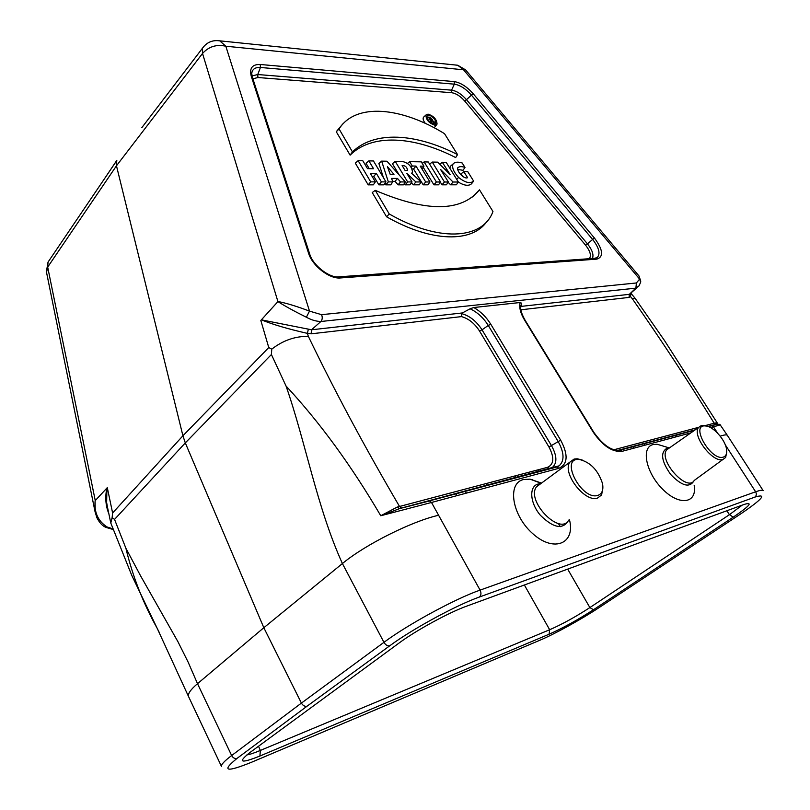 <?xml version="1.0" encoding="UTF-8"?>
<svg xmlns="http://www.w3.org/2000/svg" width="810" height="810" viewBox="0 0 810 810"><rect width="100%" height="100%" fill="white"/><g stroke="black" fill="none" stroke-linecap="round" stroke-linejoin="round"><path stroke-width="1.21" d="M278.022 301.522C286.365 303.122 296.865 306.332 309.511 311.121L321.54 314.665C322.633 317.226 322.441 319.484 320.962 321.438C316.426 321.469 311.556 320.072 306.372 317.236C294.496 311.344 285.019 306.139 277.931 301.614L202.52 53.46L202.54 48.124L204.059 46.15M141.821 127.656L202.54 48.124C206.813 42.272 212.534 39.852 219.723 40.834L216.574 40.561M454.876 64.952L457.741 65.245L463.543 69.792L225.828 46.221C216.553 44.145 208.788 46.565 202.52 53.46L116.468 165.797L116.761 160.481M116.853 160.299L105.32 177.481M95.226 512.619L95.094 500.762L107.295 487.65L112.61 512.993L182.918 435.78L116.468 165.797L47.689 267.098L48.033 262.116L49.481 259.98M95.094 500.762L107.295 487.65M461.548 313.622C469.567 315.718 476.401 321.125 482.041 329.832L488.268 325.438C483.479 317.824 477.424 312.275 470.094 308.782L473.83 307.517L520.182 302.515L521.599 303.193L520.972 306.413L629.329 294.334L635.86 288.147L320.912 321.489L311.567 329.751L311.131 333.821L307.405 333.366C288.32 329.052 272.97 324.557 261.367 319.849L311.536 329.781L462.409 312.943L461.548 313.622L461.477 316.609L311.131 333.821M470.094 308.782L462.409 312.943M640.649 282.234L639.019 285.879L635.86 288.147M635.901 288.107L636.397 282.974L639.616 279.096L638.989 275.957L465.679 69.974M404.332 183.485L405.152 184.842L410.002 184.832L412.037 181.946L406.893 173.431L415.874 181.956L413.475 184.832L419.276 184.832L421.139 181.966L411.591 173.239L412.513 172.307C411.956 166.475 408.412 162.83 401.902 161.362L395.24 161.372L392.435 163.731L399.239 175.031M411.389 182.868L413.475 184.832M372.063 176.317L373.805 176.327L378.867 184.852L383.94 184.852L385.965 181.896L373.461 160.967L368.864 160.876L366.039 163.286L369.249 168.672M368.864 160.876L373.542 168.723L367.497 168.642L362.819 160.765L358.142 160.684L355.307 163.114L368.185 184.862L373.339 184.852L375.364 181.875L370.271 173.31L376.306 173.36L373.805 176.327M457.539 154.599C415.651 133.154 374.22 130.582 352.461 151.915L339.056 128.922C355.863 102.556 401.213 106.971 444.518 133.67L457.539 154.599L455.666 157.565C413.606 135.948 371.82 133.448 350.123 155.145L336.261 131.726L342.812 123.9M392.607 181.349L395.057 181.359L398.075 184.842L403.431 184.842L405.365 181.936L386.977 161.22L381.642 161.119L378.888 163.498L383.434 177.653M385.165 183.06L385.742 184.852L390.703 184.842L392.789 181.906L391.594 178.402L397.497 178.433L395.057 181.359M429.938 181.977L425.685 181.966L415.996 166.07L412.28 166.01L409.627 161.646L421.311 161.858L423.954 166.182L420.268 166.131L429.938 181.977L427.903 184.832L423.184 184.832L413.525 168.936L412.108 168.915M458.328 182.088C464.292 185.672 468.696 186.229 471.541 183.769L473.637 181.106L467.765 171.679L463.816 171.639L461.042 173.867L462.621 176.408M451.869 164.987L450.39 166.263L449.844 168.237M457.731 169.432L463.026 170.302L464.981 167.447L462.206 162.992C457.944 161.635 454.886 161.959 453.043 163.974C451.767 167.488 453.62 171.973 458.602 177.441C465.132 182.685 470.144 183.9 473.637 181.106M423.195 167.265L433.907 184.822L438.524 184.822L440.569 181.997L428.298 161.99L424.116 161.909L422.273 163.428M375.263 190.36L389.245 213.982C438.362 242.058 480.856 239.426 492.156 213.536L492.956 211.471L479.49 189.844C461.173 212.098 426.425 212.271 375.263 190.36L372.235 192.537L386.583 216.797C431.841 242.615 472.017 242.666 486.618 221.859M479.49 189.844L472.605 196.962M424.146 116.65L423.427 117.308C422.719 118.786 423.336 120.801 425.301 123.343M434.221 127.757L436.529 124.841M448.173 182.341L450.633 184.812L456.334 184.812L458.369 182.027L446.188 162.324L442.28 162.253L439.82 164.258M440.397 182.23L441.987 184.822L446.371 184.822L448.406 182.017L440.539 169.422L453.033 182.017L450.633 184.812M569.481 519.807C575.566 543.348 554.384 552.784 533.355 534.185C512.092 516.091 506.726 483.297 523.462 479.56L530.013 479.145L541.546 483.084M694.18 485.423C697.258 503.405 679.56 506.22 662.853 489.412C645.975 472.949 640.74 447.343 653.042 444.579L657.082 444.244L665.547 446.796M717.65 433.188L713.418 426.829L710.562 427.599M473.83 307.517C480.715 311.556 486.375 317.145 490.809 324.283L560.672 440.164C568.428 454.754 567.84 464.13 558.92 468.291L431.507 502.473L480.087 590.115L755.629 491.791L725.244 444.751M112.61 512.993L112.124 517.62L114.544 519.413L125.894 548.259L140.636 575.951L177.998 641.814L188.163 662.175L197.508 683.691L263.827 627.72L301.411 703.09L383.95 642.34L342.407 563.558C316.923 507.394 305.583 442.007 286.051 386.046L271.411 354.517L271.765 349.15L268.768 347.561L260.82 320.446L261.367 319.849M268.768 347.561L182.918 435.78L185.308 442.898L263.827 627.72L342.407 563.558C365.381 544.381 412.584 521.043 438.291 515.352M691.112 431.133L691.72 432.267M277.779 301.776L260.82 320.446M429.482 500.975L431.507 502.473L380.761 515.757C351.297 465.497 319.727 422.253 286.051 386.046M237.148 758.312C234.92 758.94 233.088 758.018 231.65 755.538C224.198 761.187 220.826 764.842 221.505 766.503L188.497 696.438C187.687 693.775 190.684 689.523 197.508 683.691L231.65 755.538L301.411 703.09C302.97 705.692 304.864 706.715 307.111 706.148L237.148 758.312C221.13 771.292 225.919 772.608 251.505 762.261L540.108 640.143C554.526 634.098 581.317 619.346 598.317 608.107L740.927 513.753C762.676 498.93 767.323 493.381 754.869 497.107L479.388 597.031C456.475 605.09 412.28 629.097 389.823 645.742L307.111 706.148M125.894 548.259C132.607 576.224 143.036 602.903 157.17 628.307L159.276 632.478M720.212 436.165C724.312 434.798 726.681 434.535 727.339 435.345L763.192 490.658C762.625 489.827 760.104 490.212 755.629 491.791C756.763 493.948 756.51 495.72 754.869 497.107M727.339 435.345L720.212 424.885L713.418 426.829L711.615 425.756M397.204 507.09L399.522 508.639L380.761 515.757L397.204 507.09L547.509 467.319C554.03 464.343 554.506 457.569 548.957 446.998L479.5 330.986L482.041 329.832L551.539 445.743C557.057 455.827 557.31 463.097 552.288 467.532L399.522 508.639L559.052 465.861C564.641 460.88 564.327 452.729 558.09 441.42L488.268 325.438L490.809 324.283M520.638 307.77L520.972 306.413M708.284 426.556L717.64 423.903L708.021 426.475M246.837 754.93C249.662 754.525 254.168 753.037 260.344 750.435L549.666 629.735C562.251 624.226 575.657 616.835 589.872 607.581L729.456 514.664L742.223 505.126M463.816 171.639L467.572 177.673C464.171 179.638 456.374 171.031 457.772 167.751C459.341 166.374 461.74 166.273 464.981 167.447M424.116 161.909L436.398 181.987L433.907 184.822M436.398 181.987L440.569 181.997M425.685 181.966L423.184 184.832M415.996 166.07L413.525 168.936M412.28 166.01L411.217 167.255M409.627 161.646L407.481 163.428M423.954 166.182L422 168.966M393.984 174.383L390.197 174.352L387.413 166.627L393.984 174.383M381.642 161.119L388.354 181.896L385.742 184.852M388.354 181.896L392.789 181.906M397.497 178.433L400.515 181.926L398.075 184.842M400.515 181.926L405.365 181.936M389.245 213.982L386.583 216.797M428.024 114.119L425.989 114.98C425.908 119.708 428.895 123.13 434.94 125.246L437.066 124.122C436.772 119.374 433.765 116.043 428.024 114.119M435.071 119.809C431.679 115.638 428.976 114.402 426.971 116.093C427.214 119.88 429.624 122.523 434.17 124.031L435.76 123.353L435.071 119.809M352.461 151.915L350.123 155.145M338.944 129.114L336.261 131.726M358.142 160.684L370.707 181.865L368.185 184.862M370.707 181.865L375.364 181.875M376.306 173.36L381.388 181.885L378.867 184.852M381.388 181.885L385.965 181.896M402.125 165.554L405.172 170.586L407.541 170.201C406.964 166.971 405.162 165.422 402.125 165.554M415.874 181.956L421.139 181.966M395.24 161.372L407.653 181.936L405.152 184.842M407.653 181.936L412.037 181.946M442.28 162.253L450.168 174.636L437.714 162.162L432.226 162.061L429.644 164.177M432.226 162.061L444.467 182.007L441.987 184.822M444.467 182.007L448.406 182.017M453.033 182.017L458.369 182.027M446.482 169.057L445.53 169.968M430.495 119.455L429.351 117.622L431.608 119.353L430.495 119.455M431.406 121.925L428.429 117.136L430.242 117.237L432.469 119.698L431.77 119.951L434.413 122.087L430.535 119.526L432.044 121.966L430.819 122.624M428.429 117.136L427.153 118.219M434.413 122.087L433.33 123.889M433.785 122.057L432.53 123.606M432.044 121.966L431.345 122.978M277.931 301.614L261.478 319.737M629.329 294.334L630.565 293.635L630.514 296.582L629.056 297.412L629.309 294.364M108.834 513.661C105.634 505.885 104.976 497.38 106.839 488.147M95.155 500.701C94.021 512.274 97.969 521.012 106.991 526.925L105.948 527.371C102.445 525.973 99.407 522.713 96.835 517.59L94.952 511.292M306.372 317.236L309.511 311.121L225.828 46.221L219.723 40.834L457.741 65.245L465.618 69.893L463.543 69.792L639.616 279.096L640.659 282.194M634.959 298.1L630.939 293.301L630.514 296.582L632.306 298.718L634.989 298.141L664.554 340.625L717.599 423.488L715.281 422.931L717.64 423.903M271.765 349.15C282.974 340.423 295.164 336.17 308.347 336.363C334.53 390.744 364.925 447.444 399.533 506.473L401.578 508.002L549.453 468.615L547.509 467.319M106.92 488.065L106.636 502.544L107.608 507.789M157.17 628.307L131.706 575.262L110.798 523.047L112.124 517.62M705.095 425.625L715.281 422.931M632.306 298.718C660.15 338.489 687.447 379.991 714.197 423.225L715.989 424.278L717.609 423.508L717.873 424.248M629.056 297.412L521.164 309.764L520.729 308.853M723.381 457.083C726.013 456.151 727.086 453.661 726.59 449.611C725.547 439.87 712.77 425.746 705.166 425.908C689.847 424.653 711.16 461.467 723.381 457.083M706.603 426.08L701.288 425.554L698.554 427.477C691.679 435.557 713.104 463.573 723.067 459.422L725.649 457.468L726.681 452.355M597.962 495.356C602.174 493.776 603.673 489.787 602.468 483.408C598.033 470.073 590.288 462.085 579.241 459.442C559.103 457.356 581.55 501.005 597.962 495.356M582.198 459.999L577.216 458.774L574.138 459.047L569.896 462.135C561.684 472.777 585.063 503.111 597.648 498.008L601.658 494.88L602.903 486.83M46.535 272.403L47.689 267.098L95.256 500.59M340.463 277.951C329.559 279.217 312.255 265.822 308.529 253.115L251.282 76.302C249.227 68.202 252.224 64.263 260.253 64.486L454.197 81.597C460.566 82.59 466.935 86.68 473.293 93.838L594.459 238.059C603.045 249.753 603.845 256.77 596.848 259.129L340.463 277.951L338.296 276.878M321.54 314.665L636.397 282.974M613.788 449.783L698.645 427.336M589.255 258.704C591.543 255.818 590.338 251.333 585.63 245.238L464.626 100.956C460.323 96.106 456.01 93.352 451.696 92.715L257.924 77.517L252.902 78.813M690.839 432.884L622.08 451.332C612.38 452.314 602.792 445.956 593.305 432.257L524.556 320.082C520.425 313.116 518.967 307.263 520.182 302.515M114.544 519.413L185.308 442.898L271.411 354.517M259.909 756.024C240.58 763.759 237.29 762.574 250.047 752.46L399.3 642.867C415.955 630.463 449.003 612.451 466.489 606.214L743.863 504.519C753.462 501.592 749.928 505.794 733.253 517.144L593.497 609.738C577.763 619.883 562.97 628.044 549.099 634.22L259.909 756.024L260.344 750.435L258.501 746.243M389.823 645.742C387.605 646.218 385.651 645.094 383.95 642.34C407.946 624.409 455.524 598.6 480.087 590.115C481.434 593.021 481.201 595.33 479.388 597.031M252.031 75.948L257.752 74.53L451.575 90.163C456.556 90.902 461.528 94.071 466.489 99.67L471.43 95.124C465.73 88.695 460.019 85.05 454.319 84.159L260.435 67.483C255.13 67.179 252.234 69.204 251.738 73.568L252.376 77.213M464.626 100.956L466.489 99.67L587.452 243.85L592.637 239.446L471.43 95.124L473.293 93.838M451.696 92.715L451.575 90.163L454.319 84.159L454.197 81.597M257.924 77.517L257.752 74.53L260.435 67.483L260.253 64.486M595.249 258.269L597.375 257.398C600.574 253.662 598.995 247.678 592.637 239.446L594.459 238.059M585.63 245.238L587.452 243.85C592.272 249.956 593.922 254.826 592.404 258.471M558.92 468.291L556.956 466.985L559.052 465.861L552.288 467.532L549.96 468.575L556.956 466.985L428.935 501.015M548.957 446.998L560.672 440.164M479.5 330.986C474.559 323.342 468.555 318.543 461.477 316.609M308.306 329.366L307.405 333.366L308.347 336.363M617.433 450.471L694.686 430.181M618.526 450.451L620.176 450.127C611.985 451.322 603.197 445.378 593.791 432.287L525.093 320.213C521.539 313.824 520.071 308.975 520.708 305.664M695.061 429.928L617.888 450.481M567.668 569.116L589.872 607.581L593.497 609.738M733.253 517.144L729.456 514.664L726.793 510.776M537.739 469.911L538.721 471.572M465.294 491.326L466.307 493.138M487.002 485.342L486.01 483.59M644.001 443.688L644.993 445.186M673.272 437.602L672.29 436.155M549.099 634.22L549.666 629.735L524.364 584.992M456.82 495.679L455.807 493.857M675.317 435.345L676.299 436.782M560.267 526.682L558.374 523.483M532.788 480.168L532.413 479.54M529.203 474.103L528.211 472.422M514.907 475.946L515.889 477.647M720.212 424.896C720.303 423.468 714.542 424.875 711.605 425.756L711.119 425.807M622.08 451.332L620.176 450.127L694.514 430.302M524.556 320.082L525.093 320.213M596.848 259.129L594.823 258.299M309.653 253.894L252.426 77.365L251.282 76.302M308.529 253.115L309.693 254.026C312.7 265.184 329.69 278.407 339.056 276.828L595.553 258.248L597.375 257.398L594.945 258.269M458.602 177.441L456.718 179.364M430.13 117.663L429.715 118.209M539.409 640.437L540.108 640.143M250.786 762.564L251.505 762.261M742.527 505.015L743.863 504.519M465.041 606.751L466.489 606.214M250.047 752.46L251.14 751.65M400.353 642.097L399.3 642.867M106.991 526.925L113.096 528.91M707.899 426.425L716.445 424.227M402.094 507.961L429.462 500.975M693.887 480.917C689.523 488.116 681.797 485.97 670.69 474.478C661.395 461.194 660.14 452.456 666.934 448.254L669.019 447.991M669.597 447.798L666.691 449.833C658.085 460.191 687.295 492.642 694.261 480.421L722.945 459.452M568.61 520.283C562.96 529.902 553.544 528.221 540.361 515.251C529.811 502.848 528.829 486.324 538.134 484.026L540.645 483.661M540.847 483.6L536.453 486.84C525.832 500.894 560.105 536.179 568.731 520.101M94.912 511.039L46.393 271.694L48.033 262.116L116.64 160.765M157.292 628.53L188.497 696.438M633.764 448.203L632.772 446.685M677.332 436.509L676.35 435.071M711.605 425.756L708.406 426.607M453.043 163.974L450.39 166.263M425.989 114.98L423.427 117.308M435.203 123.849L435.76 123.353M336.413 131.443L339.056 128.922M636.852 287.783L631.456 292.552M638.989 275.947L640.791 281.232M113.349 529.568L106.12 527.452M110.595 522.116L107.031 504.994M107.588 507.708L106.636 502.544M617.595 450.471L695.233 429.806M669.232 447.91L657.082 444.244M705.166 425.908L703.181 425.361M698.554 427.477L666.691 449.833L667.713 448.365L669.283 448.021M541.252 483.307L530.013 479.145M579.241 459.442L577.216 458.774M569.896 462.135L536.453 486.84L538.954 484.167"/></g></svg>
